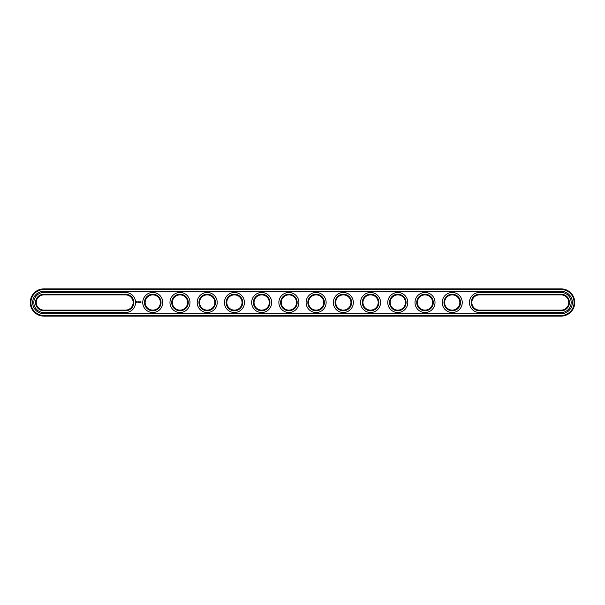 <?xml version="1.0" encoding="UTF-8"?>
<svg xmlns="http://www.w3.org/2000/svg" width="605" height="605" viewBox="0 0 605 605"><rect width="100%" height="100%" fill="white"/><g stroke="black" fill="none" stroke-linecap="round" stroke-linejoin="round"><path stroke-width="0.91" d="M43.862 294.877A7.623 7.623 0 0 0 36.239 302.5A7.623 7.623 0 0 0 43.862 310.123L125.537 310.123A7.623 7.623 0 0 0 133.161 302.5A7.623 7.623 0 0 0 125.537 294.877L43.862 294.877L43.862 294.227A8.273 8.273 0 0 0 35.589 302.5A8.273 8.273 0 0 0 43.862 310.773L125.537 310.773A8.273 8.273 0 0 0 133.811 302.5A8.273 8.273 0 0 0 125.537 294.227L43.862 294.227M125.537 312.52A10.02 10.02 0 0 0 135.558 302.5A10.02 10.02 0 0 0 125.537 292.48L43.862 292.48A10.02 10.02 0 0 0 33.842 302.5A10.02 10.02 0 0 0 43.862 312.52L125.537 312.52M561.137 316.113A13.612 13.612 0 0 0 574.75 302.5A13.612 13.612 0 0 0 561.137 288.887L43.862 288.887A13.612 13.612 0 0 0 30.25 302.5A13.612 13.612 0 0 0 43.862 316.113L561.137 316.113L561.137 315.462A12.962 12.962 0 0 0 574.1 302.5A12.962 12.962 0 0 0 561.137 289.538L43.862 289.538A12.962 12.962 0 0 0 30.9 302.5A12.962 12.962 0 0 0 43.862 315.462L561.137 315.462M561.137 294.877A7.623 7.623 0 0 1 568.76 302.5A7.623 7.623 0 0 1 561.137 310.123L479.462 310.123A7.623 7.623 0 0 1 471.839 302.5A7.623 7.623 0 0 1 479.462 294.877L561.137 294.877L561.137 294.227A8.273 8.273 0 0 1 569.411 302.5A8.273 8.273 0 0 1 561.137 310.773L479.462 310.773A8.273 8.273 0 0 1 471.189 302.5A8.273 8.273 0 0 1 479.462 294.227L561.137 294.227M417.389 302.5A7.623 7.623 0 0 1 428.824 295.898A7.623 7.623 0 0 1 428.824 309.102A7.623 7.623 0 0 1 417.389 302.5M444.614 302.5A7.623 7.623 0 0 1 456.049 295.898A7.623 7.623 0 0 1 456.049 309.102A7.623 7.623 0 0 1 444.614 302.5M390.164 302.5A7.623 7.623 0 0 1 401.599 295.898A7.623 7.623 0 0 1 401.599 309.102A7.623 7.623 0 0 1 390.164 302.5M362.94 302.5A7.623 7.623 0 0 1 374.374 295.898A7.623 7.623 0 0 1 374.374 309.102A7.623 7.623 0 0 1 362.94 302.5M335.714 302.5A7.623 7.623 0 0 1 347.149 295.898A7.623 7.623 0 0 1 347.149 309.102A7.623 7.623 0 0 1 335.714 302.5M308.49 302.5A7.623 7.623 0 0 1 319.924 295.898A7.623 7.623 0 0 1 319.924 309.102A7.623 7.623 0 0 1 308.49 302.5M145.139 302.5A7.623 7.623 0 0 1 156.574 295.898A7.623 7.623 0 0 1 156.574 309.102A7.623 7.623 0 0 1 145.139 302.5M172.364 302.5A7.623 7.623 0 0 1 183.799 295.898A7.623 7.623 0 0 1 183.799 309.102A7.623 7.623 0 0 1 172.364 302.5M281.264 302.5A7.623 7.623 0 0 1 292.699 295.898A7.623 7.623 0 0 1 292.699 309.102A7.623 7.623 0 0 1 281.264 302.5M226.815 302.5A7.623 7.623 0 0 1 238.249 295.898A7.623 7.623 0 0 1 238.249 309.102A7.623 7.623 0 0 1 226.815 302.5M199.59 302.5A7.623 7.623 0 0 1 211.024 295.898A7.623 7.623 0 0 1 211.024 309.102A7.623 7.623 0 0 1 199.59 302.5M254.04 302.5A7.623 7.623 0 0 1 265.474 295.898A7.623 7.623 0 0 1 265.474 309.102A7.623 7.623 0 0 1 254.04 302.5M416.739 302.5A8.273 8.273 0 0 1 429.149 295.331A8.273 8.273 0 0 1 429.149 309.669A8.273 8.273 0 0 1 416.739 302.5M443.964 302.5A8.273 8.273 0 0 1 456.374 295.331A8.273 8.273 0 0 1 456.374 309.669A8.273 8.273 0 0 1 443.964 302.5M389.514 302.5A8.273 8.273 0 0 1 401.924 295.331A8.273 8.273 0 0 1 401.924 309.669A8.273 8.273 0 0 1 389.514 302.5M362.289 302.5A8.273 8.273 0 0 1 374.699 295.331A8.273 8.273 0 0 1 374.699 309.669A8.273 8.273 0 0 1 362.289 302.5M335.064 302.5A8.273 8.273 0 0 1 347.474 295.331A8.273 8.273 0 0 1 347.474 309.669A8.273 8.273 0 0 1 335.064 302.5M307.839 302.5A8.273 8.273 0 0 1 320.249 295.331A8.273 8.273 0 0 1 320.249 309.669A8.273 8.273 0 0 1 307.839 302.5M144.489 302.5A8.273 8.273 0 0 1 156.899 295.331A8.273 8.273 0 0 1 156.899 309.669A8.273 8.273 0 0 1 144.489 302.5M171.714 302.5A8.273 8.273 0 0 1 184.124 295.331A8.273 8.273 0 0 1 184.124 309.669A8.273 8.273 0 0 1 171.714 302.5M280.614 302.5A8.273 8.273 0 0 1 293.024 295.331A8.273 8.273 0 0 1 293.024 309.669A8.273 8.273 0 0 1 280.614 302.5M226.164 302.5A8.273 8.273 0 0 1 238.574 295.331A8.273 8.273 0 0 1 238.574 309.669A8.273 8.273 0 0 1 226.164 302.5M198.939 302.5A8.273 8.273 0 0 1 211.349 295.331A8.273 8.273 0 0 1 211.349 309.669A8.273 8.273 0 0 1 198.939 302.5M253.389 302.5A8.273 8.273 0 0 1 265.799 295.331A8.273 8.273 0 0 1 265.799 309.669A8.273 8.273 0 0 1 253.389 302.5M141.91 302.031L142.107 302.455L141.91 302.031M136.624 301.562L136.314 302.258L137.01 302.576L137.32 301.872L136.624 301.562M137.607 301.85L138.053 302.288L137.607 301.85M138.144 301.834L138.341 302.364L138.575 301.804L138.144 301.834M138.696 301.766L139.021 302.364L138.696 301.766M139.657 301.789L139.21 302.364L139.241 301.925L139.717 302.334L139.657 301.789M140.216 301.766L139.853 302.334L140.216 301.766M140.927 301.766L140.594 302.364L140.927 301.766M140.39 301.766L140.39 302.364L140.39 301.766M561.137 313.715A11.215 11.215 0 0 0 572.353 302.5A11.215 11.215 0 0 0 561.137 291.285L43.862 291.285A11.215 11.215 0 0 0 32.647 302.5A11.215 11.215 0 0 0 43.862 313.715L561.137 313.715M479.462 312.52A10.02 10.02 0 0 1 469.442 302.5A10.02 10.02 0 0 1 479.462 292.48L561.137 292.48A10.02 10.02 0 0 1 571.158 302.5A10.02 10.02 0 0 1 561.137 312.52L479.462 312.52M414.992 302.5A10.02 10.02 0 0 1 430.019 293.826A10.02 10.02 0 0 1 430.019 311.174A10.02 10.02 0 0 1 414.992 302.5M442.217 302.5A10.02 10.02 0 0 1 457.244 293.826A10.02 10.02 0 0 1 457.244 311.174A10.02 10.02 0 0 1 442.217 302.5M387.767 302.5A10.02 10.02 0 0 1 402.794 293.826A10.02 10.02 0 0 1 402.794 311.174A10.02 10.02 0 0 1 387.767 302.5M360.542 302.5A10.02 10.02 0 0 1 375.569 293.826A10.02 10.02 0 0 1 375.569 311.174A10.02 10.02 0 0 1 360.542 302.5M333.317 302.5A10.02 10.02 0 0 1 348.344 293.826A10.02 10.02 0 0 1 348.344 311.174A10.02 10.02 0 0 1 333.317 302.5M306.092 302.5A10.02 10.02 0 0 1 321.119 293.826A10.02 10.02 0 0 1 321.119 311.174A10.02 10.02 0 0 1 306.092 302.5M142.742 302.5A10.02 10.02 0 0 1 157.769 293.826A10.02 10.02 0 0 1 157.769 311.174A10.02 10.02 0 0 1 142.742 302.5M169.967 302.5A10.02 10.02 0 0 1 184.994 293.826A10.02 10.02 0 0 1 184.994 311.174A10.02 10.02 0 0 1 169.967 302.5M278.867 302.5A10.02 10.02 0 0 1 293.894 293.826A10.02 10.02 0 0 1 293.894 311.174A10.02 10.02 0 0 1 278.867 302.5M224.417 302.5A10.02 10.02 0 0 1 239.444 293.826A10.02 10.02 0 0 1 239.444 311.174A10.02 10.02 0 0 1 224.417 302.5M197.192 302.5A10.02 10.02 0 0 1 212.219 293.826A10.02 10.02 0 0 1 212.219 311.174A10.02 10.02 0 0 1 197.192 302.5M251.642 302.5A10.02 10.02 0 0 1 266.669 293.826A10.02 10.02 0 0 1 266.669 311.174A10.02 10.02 0 0 1 251.642 302.5M136.813 301.804L136.813 302.334L136.813 301.804M43.862 310.123L43.862 310.773M125.537 294.877L125.537 294.227M125.537 310.123L125.537 310.773M561.137 288.887L561.137 289.538M43.862 316.113L43.862 315.462M43.862 288.887L43.862 289.538M561.137 310.123L561.137 310.773M479.462 310.123L479.462 310.773M479.462 294.877L479.462 294.227"/></g></svg>
